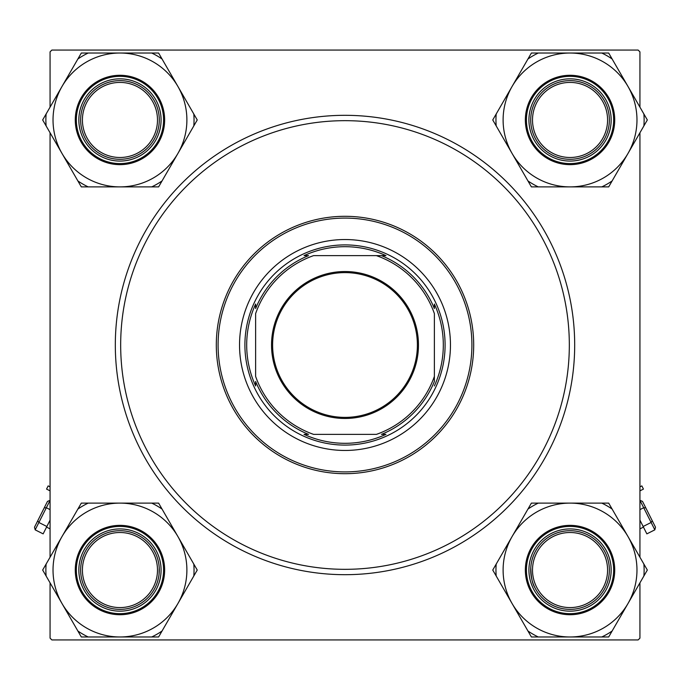 <?xml version="1.0" encoding="UTF-8"?>
<svg xmlns="http://www.w3.org/2000/svg" width="690" height="690" viewBox="0 0 690 690"><rect width="100%" height="100%" fill="white"/><g stroke="black" fill="none" stroke-linecap="round" stroke-linejoin="round"><path stroke-width="1.03" d="M115.316 345A229.684 229.684 0 0 1 345 115.316A229.684 229.684 0 0 1 574.684 345A229.684 229.684 0 0 1 345 574.684A229.684 229.684 0 0 1 115.316 345M639.932 107.14L639.932 51.862L638.138 50.068L51.862 50.068L50.068 51.862L50.068 107.14M639.932 582.86L639.932 638.138L638.138 639.932L51.862 639.932L50.068 638.138L50.068 582.86M50.068 557.227L50.068 132.773M639.932 557.227L639.932 132.773M532.508 570.043A37.536 37.536 0 0 0 570.043 607.58A37.536 37.536 0 0 0 607.58 570.043A37.536 37.536 0 0 0 570.043 532.508A37.536 37.536 0 0 0 532.508 570.043M609.365 570.043A39.321 39.321 0 0 1 570.043 609.365A39.321 39.321 0 0 1 530.714 570.043A39.321 39.321 0 0 1 570.043 530.714A39.321 39.321 0 0 1 609.365 570.043M82.421 570.043A37.536 37.536 0 0 0 119.957 607.58A37.536 37.536 0 0 0 157.493 570.043A37.536 37.536 0 0 0 119.957 532.508A37.536 37.536 0 0 0 82.421 570.043M159.287 570.043A39.321 39.321 0 0 1 119.957 609.365A39.321 39.321 0 0 1 80.635 570.043A39.321 39.321 0 0 1 119.957 530.714A39.321 39.321 0 0 1 159.287 570.043M607.58 119.957A37.536 37.536 0 0 0 570.043 82.421A37.536 37.536 0 0 0 532.508 119.957A37.536 37.536 0 0 0 570.043 157.493A37.536 37.536 0 0 0 607.58 119.957M530.714 119.957A39.321 39.321 0 0 1 570.043 80.635A39.321 39.321 0 0 1 609.365 119.957A39.321 39.321 0 0 1 570.043 159.287A39.321 39.321 0 0 1 530.714 119.957M157.493 119.957A37.536 37.536 0 0 0 119.957 82.421A37.536 37.536 0 0 0 82.421 119.957A37.536 37.536 0 0 0 119.957 157.493A37.536 37.536 0 0 0 157.493 119.957M80.635 119.957A39.321 39.321 0 0 1 119.957 80.635A39.321 39.321 0 0 1 159.287 119.957A39.321 39.321 0 0 1 119.957 159.287A39.321 39.321 0 0 1 80.635 119.957M570.043 636.974A66.939 66.939 0 0 1 512.075 603.509L531.395 636.974L608.684 636.974L647.332 570.043L608.684 503.105L531.395 503.105L492.755 570.043L512.075 603.509A66.939 66.939 0 0 1 570.043 503.105A66.939 66.939 0 0 1 628.004 603.509A66.939 66.939 0 0 1 570.043 636.974M527.954 631.005A74.08 74.08 0 0 0 538.286 636.974M549.482 605.648A41.115 41.115 0 0 1 534.44 549.482A41.115 41.115 0 0 1 590.597 534.44A41.115 41.115 0 0 1 605.648 590.597A41.115 41.115 0 0 1 549.482 605.648M589.7 535.983A39.321 39.321 0 0 0 535.983 550.379A39.321 39.321 0 0 0 550.379 604.095A39.321 39.321 0 0 0 604.095 589.7A39.321 39.321 0 0 0 589.7 535.983M592.382 531.343A44.686 44.686 0 0 1 608.735 592.382A44.686 44.686 0 0 1 547.696 608.735A44.686 44.686 0 0 1 531.343 547.696A44.686 44.686 0 0 1 592.382 531.343A44.686 44.686 0 0 0 531.343 547.696A44.686 44.686 0 0 0 547.696 608.735M612.134 509.073A74.08 74.08 0 0 0 601.792 503.105M538.286 503.105A74.08 74.08 0 0 0 527.954 509.073M496.196 564.075A74.08 74.08 0 0 0 496.196 576.012M601.792 636.974A74.08 74.08 0 0 0 612.134 631.005M643.882 576.012A74.08 74.08 0 0 0 643.882 564.075M61.996 536.57A66.939 66.939 0 0 1 119.957 503.105L81.317 503.105L42.668 570.043L81.317 636.974L158.605 636.974L197.245 570.043L158.605 503.105L119.957 503.105A66.939 66.939 0 0 1 177.925 603.509A66.939 66.939 0 0 1 61.996 603.509A66.939 66.939 0 0 1 61.996 536.57M88.208 503.105A74.08 74.08 0 0 0 77.867 509.073M99.403 534.44A41.115 41.115 0 0 1 155.561 549.482A41.115 41.115 0 0 1 140.518 605.648A41.115 41.115 0 0 1 84.353 590.597A41.115 41.115 0 0 1 99.403 534.44M139.621 604.095A39.321 39.321 0 0 0 154.017 550.379A39.321 39.321 0 0 0 100.3 535.983A39.321 39.321 0 0 0 85.905 589.7A39.321 39.321 0 0 0 139.621 604.095M142.304 608.735A44.686 44.686 0 0 1 81.265 592.382A44.686 44.686 0 0 1 97.618 531.343A44.686 44.686 0 0 1 158.657 547.696A44.686 44.686 0 0 1 142.304 608.735A44.686 44.686 0 0 0 158.657 547.696A44.686 44.686 0 0 0 97.618 531.343M151.714 636.974A74.08 74.08 0 0 0 162.047 631.005M193.804 576.012A74.08 74.08 0 0 0 193.804 564.075M162.047 509.073A74.08 74.08 0 0 0 151.714 503.105M46.118 564.075A74.08 74.08 0 0 0 46.118 576.012M77.867 631.005A74.08 74.08 0 0 0 88.208 636.974M628.004 153.43A66.939 66.939 0 0 1 570.043 186.895L608.684 186.895L647.332 119.957L608.684 53.026L531.395 53.026L492.755 119.957L531.395 186.895L570.043 186.895A66.939 66.939 0 0 1 512.075 86.492A66.939 66.939 0 0 1 628.004 86.492A66.939 66.939 0 0 1 628.004 153.43M601.792 186.895A74.08 74.08 0 0 0 612.134 180.927M590.597 155.561A41.115 41.115 0 0 1 534.44 140.518A41.115 41.115 0 0 1 549.482 84.353A41.115 41.115 0 0 1 605.648 99.403A41.115 41.115 0 0 1 590.597 155.561M550.379 85.905A39.321 39.321 0 0 0 535.983 139.621A39.321 39.321 0 0 0 589.7 154.017A39.321 39.321 0 0 0 604.095 100.3A39.321 39.321 0 0 0 550.379 85.905M547.696 81.265A44.686 44.686 0 0 1 608.735 97.618A44.686 44.686 0 0 1 592.382 158.657A44.686 44.686 0 0 1 531.343 142.304A44.686 44.686 0 0 1 547.696 81.265A44.686 44.686 0 0 0 531.343 142.304A44.686 44.686 0 0 0 592.382 158.657M538.286 53.026A74.08 74.08 0 0 0 527.954 58.995M496.196 113.988A74.08 74.08 0 0 0 496.196 125.925M527.954 180.927A74.08 74.08 0 0 0 538.286 186.895M643.882 125.925A74.08 74.08 0 0 0 643.882 113.988M612.134 58.995A74.08 74.08 0 0 0 601.792 53.026M119.957 53.026A66.939 66.939 0 0 1 177.925 86.492L158.605 53.026L81.317 53.026L42.668 119.957L81.317 186.895L158.605 186.895L197.245 119.957L177.925 86.492A66.939 66.939 0 0 1 119.957 186.895A66.939 66.939 0 0 1 61.996 86.492A66.939 66.939 0 0 1 119.957 53.026M162.047 58.995A74.08 74.08 0 0 0 151.714 53.026M140.518 84.353A41.115 41.115 0 0 1 155.561 140.518A41.115 41.115 0 0 1 99.403 155.561A41.115 41.115 0 0 1 84.353 99.403A41.115 41.115 0 0 1 140.518 84.353M100.3 154.017A39.321 39.321 0 0 0 154.017 139.621A39.321 39.321 0 0 0 139.621 85.905A39.321 39.321 0 0 0 85.905 100.3A39.321 39.321 0 0 0 100.3 154.017M97.618 158.657A44.686 44.686 0 0 1 81.265 97.618A44.686 44.686 0 0 1 142.304 81.265A44.686 44.686 0 0 1 158.657 142.304A44.686 44.686 0 0 1 97.618 158.657A44.686 44.686 0 0 0 158.657 142.304A44.686 44.686 0 0 0 142.304 81.265M77.867 180.927A74.08 74.08 0 0 0 88.208 186.895M151.714 186.895A74.08 74.08 0 0 0 162.047 180.927M193.804 125.925A74.08 74.08 0 0 0 193.804 113.988M88.208 53.026A74.08 74.08 0 0 0 77.867 58.995M46.118 113.988A74.08 74.08 0 0 0 46.118 125.925M450.458 345A105.458 105.458 0 0 0 345 239.542A105.458 105.458 0 0 0 239.542 345A105.458 105.458 0 0 0 345 450.458A105.458 105.458 0 0 0 450.458 345M218.092 345A126.908 126.908 0 0 0 345 471.908A126.908 126.908 0 0 0 471.908 345A126.908 126.908 0 0 0 345 218.092A126.908 126.908 0 0 0 218.092 345M473.694 345A128.694 128.694 0 0 1 345 473.694A128.694 128.694 0 0 1 216.306 345A128.694 128.694 0 0 1 345 216.306A128.694 128.694 0 0 1 473.694 345M120.672 345A224.328 224.328 0 0 0 345 569.328A224.328 224.328 0 0 0 569.328 345A224.328 224.328 0 0 0 345 120.672A224.328 224.328 0 0 0 120.672 345M345 271.532A73.468 73.468 0 0 1 418.468 345A73.468 73.468 0 0 1 345 418.468A73.468 73.468 0 0 1 271.532 345A73.468 73.468 0 0 1 345 271.532M345 417.39A72.39 72.39 0 0 0 417.39 345A72.39 72.39 0 0 0 345 272.61A72.39 72.39 0 0 0 272.61 345A72.39 72.39 0 0 0 345 417.39M385.952 255.628L376.421 255.628L385.952 255.628A98.308 98.308 0 0 0 304.048 255.628L308.542 255.628A96.522 96.522 0 0 0 255.628 308.542L255.628 304.048A98.308 98.308 0 0 0 255.628 385.952L255.628 381.458A96.522 96.522 0 0 0 308.542 434.372L304.048 434.372A98.308 98.308 0 0 0 385.952 434.372L381.458 434.372A96.522 96.522 0 0 0 434.372 381.458L434.372 313.579A94.737 94.737 0 0 0 376.421 255.628L313.579 255.628A94.737 94.737 0 0 0 255.628 313.579L255.628 376.421A94.737 94.737 0 0 0 313.579 434.372L376.421 434.372A94.737 94.737 0 0 0 434.372 376.421L434.372 381.458M345 445.093A100.093 100.093 0 0 1 244.907 345A100.093 100.093 0 0 1 345 244.907A100.093 100.093 0 0 1 445.093 345A100.093 100.093 0 0 1 345 445.093M434.372 385.952A98.308 98.308 0 0 0 434.372 304.048L434.372 308.542A96.522 96.522 0 0 0 381.458 255.628M304.048 434.372L308.542 434.372M255.628 304.048L255.628 308.542M50.068 486.855L48.162 485.898L46.558 489.089L50.068 490.857M159.218 567.784L159.071 574.14M50.068 500.388L38.882 522.477L37.743 520.752L44.238 507.849L34.5 527.212L35.173 529.851L43.151 533.87L50.068 520.122M35.173 529.851L38.882 522.477L46.86 526.496M50.008 500.354L47.489 501.397L44.238 507.849L46.299 507.728L50.068 509.625M639.932 486.855L641.838 485.898L643.442 489.089L639.932 490.857M534.914 587.716C532.413 583.999 531.033 577.357 530.783 567.784M655.5 527.212L645.762 507.849L655.5 527.212L654.827 529.851L646.849 533.87L643.14 526.496L651.119 522.477L643.701 507.728L639.932 509.625M639.992 500.354L642.511 501.397L645.762 507.849L643.701 507.728L639.932 500.388M639.932 520.122L643.14 526.496M652.257 520.752L651.119 522.477L654.827 529.851M548.231 607.812A43.617 43.617 0 0 0 607.812 591.848A43.617 43.617 0 0 0 591.848 532.266A43.617 43.617 0 0 0 532.266 548.231A43.617 43.617 0 0 0 548.231 607.812M98.153 532.266A43.617 43.617 0 0 0 82.188 591.848A43.617 43.617 0 0 0 141.769 607.812A43.617 43.617 0 0 0 157.734 548.231A43.617 43.617 0 0 0 98.153 532.266M591.848 157.734A43.617 43.617 0 0 0 607.812 98.153A43.617 43.617 0 0 0 548.231 82.188A43.617 43.617 0 0 0 532.266 141.769A43.617 43.617 0 0 0 591.848 157.734M141.769 82.188A43.617 43.617 0 0 0 82.188 98.153A43.617 43.617 0 0 0 98.153 157.734A43.617 43.617 0 0 0 157.734 141.769A43.617 43.617 0 0 0 141.769 82.188M46.558 527.108L50.068 528.876M643.442 527.108L639.932 528.876"/></g></svg>
